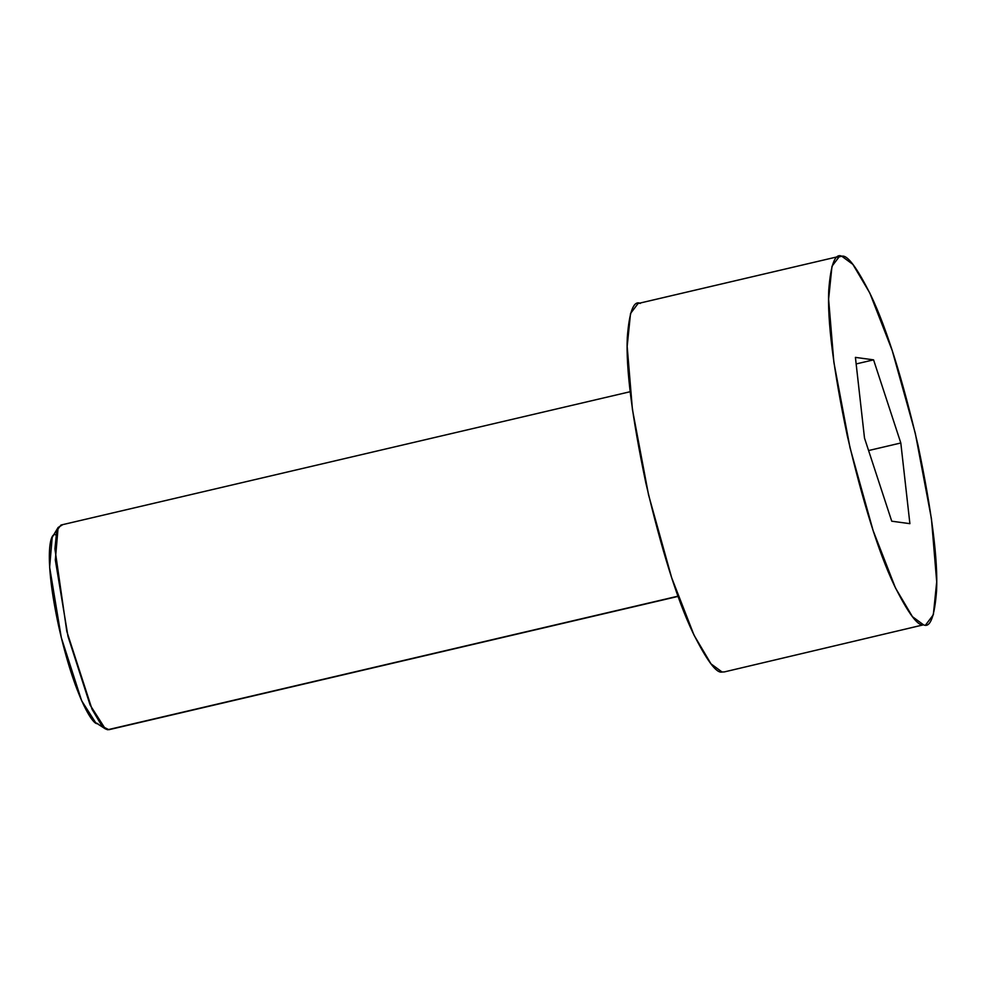<?xml version="1.0" encoding="UTF-8"?>
<svg xmlns="http://www.w3.org/2000/svg" width="986" height="986" viewBox="0 0 986 986"><rect width="100%" height="100%" fill="white"/><g stroke="black" fill="none" stroke-linecap="round" stroke-linejoin="round"><path stroke-width="1.48" d="M630.177 391.713L60.972 525.045L56.781 530.579L54.92 548.869L66.802 631.397L92.068 709.316L101.484 725.24L107.634 729.763L678.035 596.16L107.634 729.763L102.704 726.62L108.904 729.714L678.121 596.382M839.505 256.323L841.797 256.237L837.422 257.26L841.797 256.237C835.105 252.934 830.754 264.273 828.745 290.217C827.254 321.054 833.429 369.553 847.282 435.726C862.824 502.133 878.44 551.913 894.117 585.08C908.106 613.193 917.904 626.443 923.512 624.816L912.444 616.681L895.485 588.001L873.091 530.48L850.018 447.743L833.86 362.244L828.61 299.202L831.974 266.282L839.505 256.323L638.065 303.515L630.535 313.474L627.17 346.382L632.42 409.424L648.566 494.935L671.651 577.66L694.033 635.181L711.005 663.861L722.072 672.008L724.365 671.91L923.512 624.816C930.205 628.107 934.555 616.78 936.564 590.836C938.056 559.999 931.881 511.487 918.04 445.327C902.498 378.92 886.882 329.139 871.193 295.973C857.204 267.847 847.405 254.61 841.797 256.237L852.865 264.371L869.837 293.052L892.219 350.572L915.304 433.31L931.45 518.809L936.7 581.851L933.335 614.759L925.805 624.73M864.5 438.067L855.417 357.388L873.571 359.853L900.81 442.985L909.893 523.665L891.738 521.2L864.5 438.067L891.738 521.2L909.893 523.665L900.81 442.985L873.571 359.853L855.417 357.388L864.5 438.067M722.072 672.008C716.465 673.635 706.666 660.386 692.677 632.272C676.988 599.106 661.384 549.313 645.83 482.918C631.989 416.745 625.814 368.234 627.306 337.397C629.314 311.453 633.665 300.126 640.358 303.417M97.762 723.465C93.313 726.534 74.505 696.572 58.803 626.813C43.594 557.127 49.867 530.567 56.005 535.078M856.156 363.933L873.571 359.853L856.156 363.933M868.592 450.54L900.81 442.985L868.592 450.54M58.112 527.473L52.196 537.358L49.633 567.258L61.292 637.572L81.641 700.738L95.593 722.59L105.268 728.814L90.12 705.064L67.997 636.414L55.327 559.986L58.112 527.473L62.241 524.996M107.634 729.763L105.268 728.814"/></g></svg>
